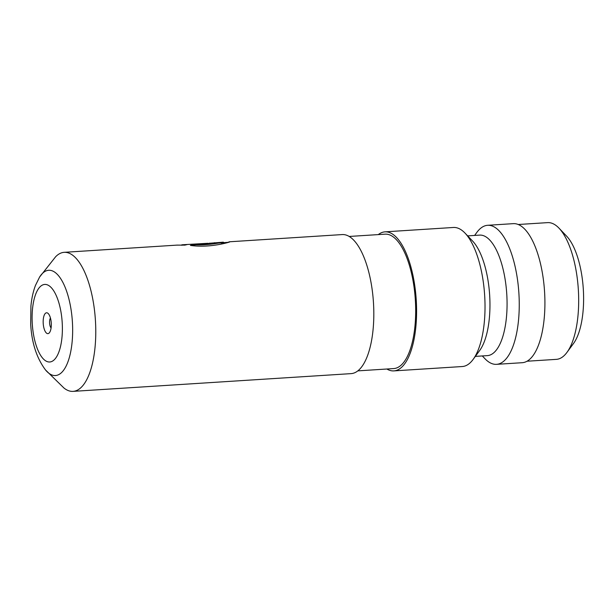 <?xml version="1.0" encoding="UTF-8"?>
<svg xmlns="http://www.w3.org/2000/svg" width="614" height="614" viewBox="0 0 614 614"><rect width="100%" height="100%" fill="white"/><g stroke="black" fill="none" stroke-linecap="round" stroke-linejoin="round"><path stroke-width="0.92" d="M48.514 333.479A10.453 4.022 -93.7 0 0 49.519 332.581A10.453 4.022 -93.7 0 0 51.254 322.956A10.453 4.022 -93.7 0 0 48.306 313.631A10.453 4.022 -93.7 0 0 45.958 312.948A10.453 4.022 -93.7 0 0 43.371 325.075A10.453 4.022 -93.7 0 0 48.514 333.479M45.536 369.981L64.01 388.071A69.666 26.832 -93.7 0 0 73.066 391.371A69.666 26.832 -93.7 0 0 77.149 390.274A69.666 26.832 -93.7 0 0 94.978 314.752A69.666 26.832 -93.7 0 0 64.186 252.323A69.666 26.832 -93.7 0 0 60.103 253.421A69.666 26.832 -93.7 0 0 55.628 256.752L39.603 277.044A52.75 20.316 86.3 0 1 45.643 271.096A52.75 20.316 86.3 0 1 71.608 313.485A52.75 20.316 86.3 0 1 58.545 374.709A52.75 20.316 86.3 0 1 45.536 369.981C36.71 358.162 31.767 342.98 30.7 324.43L30.915 306.209C31.598 298.619 33.11 291.688 35.466 285.418L39.603 277.044M229.383 241.786L342.228 234.571A69.666 26.832 86.3 0 1 373.02 297.007A69.666 26.832 86.3 0 1 355.184 372.529A69.666 26.832 86.3 0 1 351.101 373.627L73.066 391.371M349.228 236.451L385.147 234.164A67.348 25.941 86.3 0 1 414.911 294.513A67.348 25.941 86.3 0 1 397.68 367.517A67.348 25.941 86.3 0 1 393.727 368.577L357.808 370.871M378.293 234.602A69.666 26.832 86.3 0 1 380.918 232.944A69.666 26.832 86.3 0 1 385.001 231.846A69.666 26.832 86.3 0 1 415.793 294.275A69.666 26.832 86.3 0 1 397.964 369.797A69.666 26.832 86.3 0 1 393.873 370.894A69.666 26.832 86.3 0 1 386.874 369.014M385.001 231.846L453.439 227.472A69.666 26.832 86.3 0 1 465.021 233.105A69.666 26.832 86.3 0 1 484.653 295.296A69.666 26.832 86.3 0 1 473.087 359.466A69.666 26.832 86.3 0 1 466.402 365.43A69.666 26.832 86.3 0 1 462.319 366.527L393.873 370.894M467.661 235.876L479.695 235.108A60.379 23.255 86.3 0 1 506.381 289.217A60.379 23.255 86.3 0 1 490.931 354.669A60.379 23.255 86.3 0 1 487.393 355.621L475.351 356.389M474.622 235.431L476.894 232.345A69.666 26.832 86.3 0 1 483.579 226.389A69.666 26.832 86.3 0 1 487.662 225.292A69.666 26.832 86.3 0 1 518.454 287.72A69.666 26.832 86.3 0 1 500.625 363.242A69.666 26.832 86.3 0 1 496.534 364.34A69.666 26.832 86.3 0 1 484.953 358.714L482.312 355.943M487.662 225.292L513.327 223.649A69.666 26.832 86.3 0 1 544.119 286.086A69.666 26.832 86.3 0 1 526.29 361.608A69.666 26.832 86.3 0 1 522.199 362.705L496.534 364.34M465.021 233.105L472.626 241.079A60.379 23.255 86.3 0 1 489.642 294.973A60.379 23.255 86.3 0 1 479.611 350.594L473.087 359.466M221.516 243.121C229.713 240.128 211.293 246.107 192.727 244.625L190.432 245.423C213.756 248.839 237.58 239.23 227.111 242.76M229.367 241.778L228.024 242.33M223.35 242.645L223.266 242.169L209.566 243.251M64.186 252.323L177.047 245.116L184.799 245.132L187.101 244.595L183.149 244.725L181.798 244.832L181.836 245.301M183.149 244.725L207.701 243.297A69.666 26.832 86.3 0 1 210.065 243.796L215.629 242.822L214.309 242.737M526.996 361.232L556.345 359.359A68.507 26.387 -93.7 0 0 560.367 358.284A68.507 26.387 -93.7 0 0 566.937 352.421A68.507 26.387 -93.7 0 0 578.319 289.317A68.507 26.387 -93.7 0 0 559.009 228.162A68.507 26.387 -93.7 0 0 547.619 222.629L518.27 224.501M559.009 228.162L566.607 236.137A59.22 22.81 86.3 0 1 583.3 288.994A59.22 22.81 86.3 0 1 573.468 343.548L566.937 352.421M50.455 318.014A5.572 2.149 -93.7 0 0 49.588 323.064A5.572 2.149 -93.7 0 0 51.085 327.96M209.558 243.09L209.389 243.604M214.808 243.182L209.581 243.505M228.27 242.315L192.735 245.086L192.727 244.625M192.735 245.086L191.499 245.477M42.481 285.034A38.866 14.966 -93.7 0 0 32.864 330.148A38.866 14.966 -93.7 0 0 51.99 361.385A38.866 14.966 -93.7 0 0 61.615 316.271A38.866 14.966 -93.7 0 0 42.481 285.034"/></g></svg>
